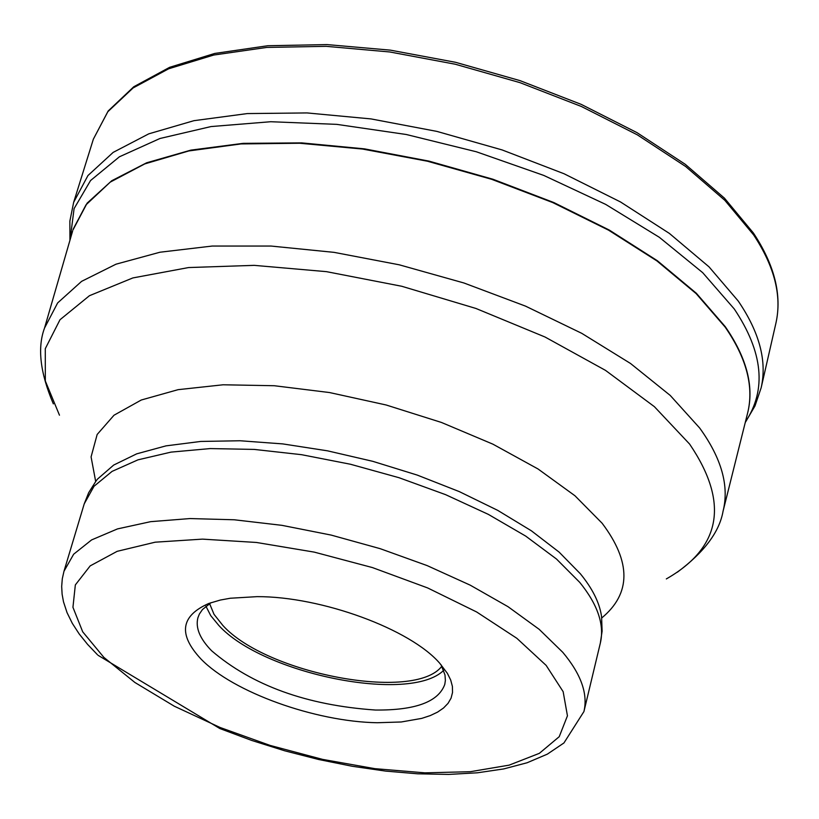 <?xml version="1.0" encoding="UTF-8"?>
<svg xmlns="http://www.w3.org/2000/svg" width="819" height="819" viewBox="0 0 819 819"><rect width="100%" height="100%" fill="white"/><g stroke="black" fill="none" stroke-linecap="round" stroke-linejoin="round"><path stroke-width="1.23" d="M377.201 722.737C315.213 721.703 233.067 692.209 201.064 659.1C177.969 634.438 180.559 615.898 208.835 603.449L220.362 600.04L230.293 598.239L257.115 596.641C321.457 596.416 410.524 629.176 439.854 663.4L447.399 673.361L450.696 680.026L452.405 686.435L452.528 692.495L451.064 698.157L448.044 703.347L443.529 708.005L437.592 712.1L430.292 715.571L421.734 718.386L401.279 721.979L377.201 722.737M440.991 664.67L444.983 674.938L445.382 680.446L444.789 684.356C438.503 701.863 415.366 710.421 375.389 710.032C306.777 705.282 252.18 685.523 211.609 650.757C199.897 638.789 195.332 627.784 197.911 617.751L199.365 614.066L202.488 609.51L211.097 602.641M205.917 606.193L210.759 615.673L218.765 625.388C262.766 674.057 409.95 703.838 443.683 670.341M441.84 666.226C414.67 701.965 266.441 673.935 222.84 625.44L214.005 614.301L209.582 603.562M93.376 139.128L107.832 111.722L133.088 87.961L168.673 68.786L213.698 55.047L266.799 47.42L326.218 46.335L389.813 51.976L455.21 64.22L519.881 82.617L581.347 106.47L637.274 134.807L685.646 166.503L724.825 200.307L753.644 234.94C774.631 266.707 782.043 296.161 775.89 323.29L761.148 387.817C767.178 361.261 759.53 332.34 738.226 301.023L709.019 266.851L669.389 233.415L620.526 201.965L564.076 173.761L502.078 149.918L436.885 131.398L371.027 118.919L307.012 112.93L247.266 113.575L193.929 120.68L148.771 133.845L113.155 152.395L87.961 175.532L73.659 202.313L93.376 139.128L108.169 110.995L133.794 86.742L169.625 67.322L214.711 53.45L267.741 45.741L326.996 44.584L390.376 50.143L455.528 62.295L519.963 80.61L581.214 104.371L636.987 132.637L685.257 164.302L724.446 198.147L753.378 232.975C774.651 265.131 782.155 295.239 775.89 323.29M745.382 421.98C766.819 389.803 763.113 352.129 734.264 308.958L702.682 272.655L659.305 237.275L605.64 204.371L543.796 175.43L476.382 151.781L406.337 134.511L336.783 124.365L270.751 121.724L211.026 126.566L159.971 138.493L119.4 156.798L90.551 180.538L74.089 208.599L70.096 239.772M747.839 412.152L748.054 411.22C753.93 385.38 746.334 357.186 725.245 326.648L696.375 293.294L657.36 260.729L609.316 230.078L553.859 202.559L492.997 179.259L429.033 161.128L364.435 148.853L301.668 142.885L243.11 143.356L190.847 150.133L146.621 162.797L111.753 180.733L87.131 203.143L72.922 230.047M73.198 229.136L86.026 204.822L110.227 182.125L144.779 163.902L188.81 150.952L241.011 143.929L299.621 143.243L362.53 149.048L427.375 161.21L491.635 179.3L552.815 202.6L608.589 230.18L656.91 260.913L696.14 293.611L725.143 327.078C746.652 358.272 754.125 386.977 747.583 413.196L748.054 411.22M747.583 413.196L723.075 511.148C729.36 485.995 721.559 458.271 699.661 427.999L670.218 395.423L630.528 363.482L581.736 333.323L525.511 306.122L463.902 282.975L399.273 264.813L334.121 252.365L270.987 246.048L212.234 246.048L159.992 252.221L116.011 264.189L81.613 281.347L57.637 302.938L44.523 328.061L72.615 231.071M59.47 415.192L45.321 380.978L45.291 348.659L60.002 319.738L89.445 295.71L132.842 277.938L188.575 267.557L254.187 265.356L326.494 271.652L401.73 286.261L475.89 308.446L545.014 337.008L605.487 370.362L654.381 406.664L689.618 444.082C729.227 502.477 721.467 547.43 666.328 578.931M601.719 617.976C631.193 593.57 631.326 561.988 602.108 523.218L574.948 495.751L538.042 468.98L492.884 444.154L441.461 422.461L386.138 404.985L329.525 392.547L274.314 385.729L223.075 384.787L178.092 389.67L141.278 400.01L114.005 415.223L97.154 434.49L91.083 456.9L95.669 481.429M95.547 481.603L97.533 479.064L113.708 465.049L136.691 453.849L165.96 445.874L200.757 441.441L240.09 440.755L282.78 443.908L327.498 450.829L372.799 461.332L417.209 475.071L459.305 491.615L497.747 510.38L531.336 530.773L559.121 552.119L580.384 573.802C592.137 588.185 599.109 601.914 601.31 614.987L601.74 618.191M96.273 480.64L88.687 492.659L84.234 503.839L94.031 486.251L112.07 471.386L137.961 459.848L171.007 452.119L210.196 448.577L254.238 449.416L301.556 454.688L350.44 464.24L399.058 477.723L445.587 494.656L488.319 514.363L525.706 536.097L556.5 559.039L579.77 582.411C597.757 604.606 604.617 624.836 600.337 643.089L602.108 631.183L601.596 616.994M600.337 643.089L583.927 711.557C588.083 693.836 581.029 674.088 562.786 652.323L539.158 629.309L508.015 606.684L470.229 585.165L427.098 565.581L380.159 548.669L331.152 535.083L281.92 525.337L234.295 519.778L190.018 518.56L150.655 521.662L117.516 528.9L91.615 539.905L73.649 554.217L63.974 571.273L84.234 503.839M103.839 657.35L82.709 631.828L72.942 607.309L75.338 584.92L90.182 565.888L117.158 551.33L155.18 542.188L202.447 539.127L256.47 542.465L314.25 552.119L372.43 567.577L427.62 587.929L476.648 611.977L516.82 638.277L546.15 665.397L563.155 691.676L567.444 715.816L559.234 736.68L539.352 753.337L509.142 765.141L470.311 771.703L424.826 772.849L374.826 768.652L322.532 759.377L270.188 745.444L220.045 727.467L174.252 706.183L134.889 682.473L103.839 657.35M73.659 202.313L69.871 221.079L69.932 240.346M745.239 422.563L754.985 405.937L761.148 387.817M723.075 511.148C719.512 531.797 704.258 552.17 677.313 572.235M44.523 328.061C37.213 347.706 40.151 372.973 53.348 403.88M63.974 571.273L62.295 578.767L61.681 586.445L62.111 594.205L63.493 601.801L67.056 612.663L72.338 623.392L79.208 633.967L87.582 644.379L97.359 654.627M583.927 711.557L563.943 742.956L547.327 754.156L527.108 762.755L503.675 768.939L477.395 772.798L448.638 774.416L417.874 773.822L385.585 771.088L352.293 766.277L318.54 759.479L284.848 750.839L251.781 740.468L219.861 728.552L98.024 655.272"/></g></svg>
